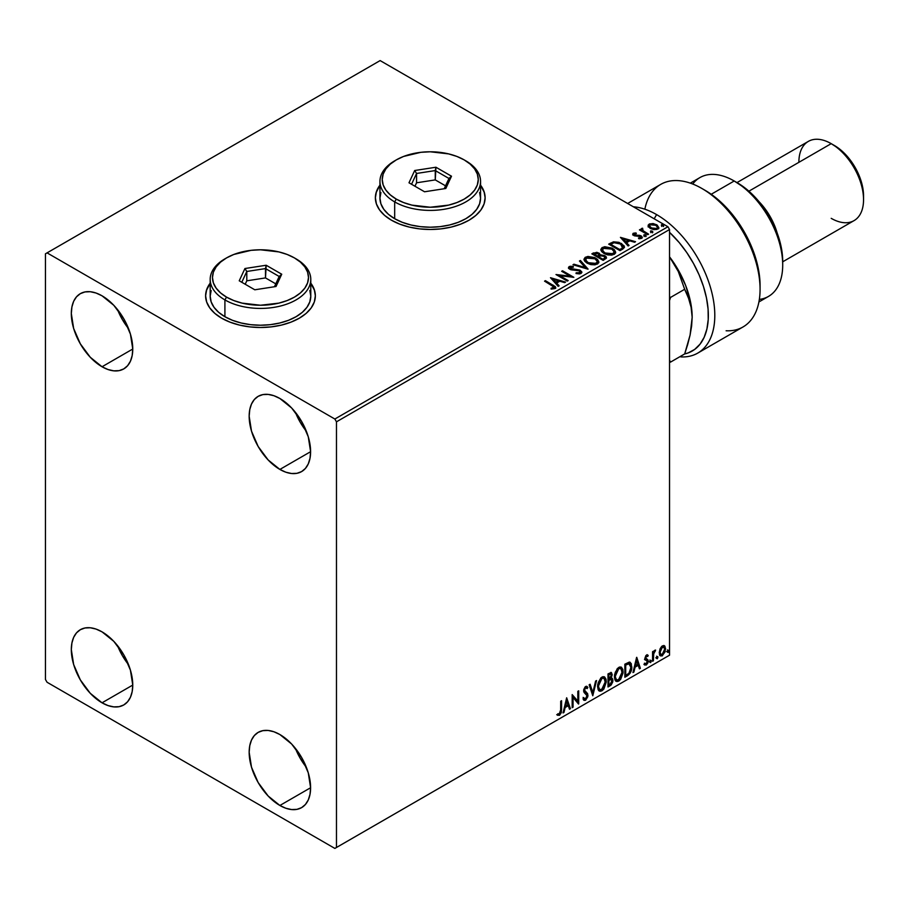 <?xml version="1.0" encoding="UTF-8"?>
<svg xmlns="http://www.w3.org/2000/svg" width="909" height="909" viewBox="0 0 909 909"><rect width="100%" height="100%" fill="white"/><g stroke="black" fill="none" stroke-linecap="round" stroke-linejoin="round"><path stroke-width="1.36" d="M210.184 283.517A54.881 31.679 0 0 0 205.604 295.993M221.682 318.218A54.881 31.679 180 0 1 205.604 295.811A54.881 31.679 180 0 1 210.184 283.154L206.661 289.63L205.604 295.811L206.661 301.993L209.786 307.935L214.854 313.412L221.682 318.218L230 322.15L239.487 325.081L249.782 326.888L260.485 327.49L271.189 326.888L281.483 325.081L290.971 322.15L299.288 318.218L306.117 313.412L311.185 307.935L314.309 301.993L315.355 295.811L314.309 289.63L310.787 283.154A54.881 31.679 180 0 1 315.355 295.811A54.881 31.679 180 0 1 281.483 325.081A54.881 31.679 180 0 1 221.682 318.218M379.951 185.504A54.881 31.679 0 0 0 375.372 197.98M391.449 220.205A54.881 31.679 180 0 1 375.372 197.798A54.881 31.679 180 0 1 379.951 185.141L376.428 191.617L375.372 197.798L376.428 203.98L379.553 209.922L384.621 215.399L391.449 220.205L399.755 224.137L409.243 227.068L419.538 228.875L430.252 229.477L440.956 228.875L451.25 227.068L460.738 224.137L469.055 220.205L475.873 215.399L480.952 209.922L484.065 203.98L485.122 197.798L484.065 191.617L480.554 185.141A54.881 31.679 180 0 1 485.122 197.798A54.881 31.679 180 0 1 451.25 227.068A54.881 31.679 180 0 1 391.449 220.205M295.425 748.38A43.439 25.077 -120 0 0 306.39 767.366L300.197 758.276L295.425 748.38M279.881 805.476A43.439 25.077 60 0 1 251.509 767.196A43.439 25.077 60 0 1 258.167 732.381A43.439 25.077 60 0 1 279.881 734.54L291.641 744.028L301.606 757.47L308.265 772.82L310.605 787.739L279.881 805.476L268.132 795.989L258.167 782.547L251.509 767.196L249.168 752.277L249.759 745.698L251.509 740.051L254.338 735.551L258.167 732.381L262.815 730.666L268.132 730.45L273.893 731.756L279.881 734.54A43.439 25.077 60 0 1 308.265 772.82A43.439 25.077 60 0 1 301.606 807.635L296.948 809.351L291.641 809.567L285.88 808.26L279.881 805.476L310.605 787.739L310.014 794.318L308.265 799.965L305.424 804.465L301.606 807.635A43.439 25.077 60 0 1 279.881 805.476M117.568 309.651A43.439 25.077 -120 0 0 128.544 328.649L122.351 319.559L117.568 309.651M102.035 366.759A43.439 25.077 60 0 1 73.652 328.467A43.439 25.077 60 0 1 80.322 293.664A43.439 25.077 60 0 1 102.035 295.811L113.795 305.299L123.76 318.741L130.419 334.092L132.759 349.022L102.035 366.759L90.286 357.271L80.322 343.818L73.652 328.467L71.322 313.548L71.913 306.969L73.652 301.322L76.492 296.834L80.322 293.664L84.969 291.937L90.286 291.721L96.047 293.028L102.035 295.811A43.439 25.077 60 0 1 130.419 334.092A43.439 25.077 60 0 1 123.76 368.906L119.102 370.633L113.795 370.838L108.035 369.531L102.035 366.759L132.759 349.022L132.169 355.601L130.419 361.237L127.578 365.736L123.76 368.906A43.439 25.077 60 0 1 102.035 366.759M295.425 412.334A43.439 25.077 -120 0 0 306.39 431.321L300.197 422.231L295.425 412.334M279.881 469.43A43.439 25.077 60 0 1 251.509 431.15A43.439 25.077 60 0 1 258.167 396.335A43.439 25.077 60 0 1 279.881 398.494L291.641 407.982L301.606 421.424L308.265 436.774L310.605 451.693L279.881 469.43L268.132 459.943L258.167 446.501L251.509 431.15L249.168 416.231L249.759 409.652L251.509 404.005L254.338 399.506L258.167 396.335L262.815 394.62L268.132 394.404L273.893 395.71L279.881 398.494A43.439 25.077 60 0 1 308.265 436.774A43.439 25.077 60 0 1 301.606 471.589L296.948 473.305L291.641 473.521L285.88 472.214L279.881 469.43L310.605 451.693L310.014 458.272L308.265 463.92L305.424 468.419L301.606 471.589A43.439 25.077 60 0 1 279.881 469.43M117.568 645.697A43.439 25.077 -120 0 0 128.544 664.695L122.351 655.605L117.568 645.697M102.035 702.805A43.439 25.077 60 0 1 73.652 664.513A43.439 25.077 60 0 1 80.322 629.71A43.439 25.077 60 0 1 102.035 631.857L113.795 641.345L123.76 654.787L130.419 670.138L132.759 685.068L102.035 702.805L90.286 693.317L80.322 679.875L73.652 664.513L71.322 649.594L71.913 643.015L73.652 637.368L76.492 632.88L80.322 629.71L84.969 627.983L90.286 627.767L96.047 629.073L102.035 631.857A43.439 25.077 60 0 1 130.419 670.138A43.439 25.077 60 0 1 123.76 704.952L119.102 706.679L113.795 706.884L108.035 705.577L102.035 702.805L132.759 685.068L132.169 691.647L130.419 697.294L127.578 701.782L123.76 704.952A43.439 25.077 60 0 1 102.035 702.805M45.45 253.804L45.45 679.466L47.063 682.261L334.853 848.415L669.535 655.196L336.478 847.483L336.478 421.821L669.535 229.534L669.535 655.196L669.535 229.534L667.922 226.739L334.853 419.026L47.063 252.872L380.132 60.585L667.922 226.739L380.132 60.585L45.45 253.804L45.45 679.466L47.063 682.261L334.853 848.415L336.478 847.483L336.478 421.821L334.853 419.026L47.063 252.872L45.45 253.804M663.968 645.538L664.774 646.072L662.422 645.844L660.082 648.787L659.411 654.241L660.014 655.457L662.059 655.923L665.183 651.708L664.979 646.333L663.775 645.504L661.729 646.356L660.082 648.787L659.23 652.662L660.525 655.912L662.422 655.73L665.615 648.969L664.32 645.685M652.56 661.263L653.423 660.763L653.707 653.469L655.457 650.071L653.423 652.617L653.423 651.208L652.56 651.708L652.56 661.263L653.423 660.763L653.56 654.196L655.605 650.117L653.423 652.617L653.423 651.208L652.56 651.708L652.56 661.263M646.947 656.048L645.935 655.798L647.697 656.525L648.208 655.412L647.401 654.889L648.208 655.412L645.799 655.673L644.879 658.855L647.128 660.945L647.265 662.309L644.572 664.74L646.367 665.002L647.958 662.741L647.924 659.877L645.742 657.946L646.39 656.309L647.697 656.525L648.208 655.412L646.526 655.025L644.867 658.491L647.333 661.741L646.276 663.888L645.072 663.57L644.958 665.093L644.311 664.718M627.471 675.739L630.232 673.092L631.698 668.66L631.266 663.627L629.596 662.138L624.847 664.195L624.847 677.262L627.471 675.739L624.847 676.512L627.471 675.739C630.494 673.524 631.937 670.569 631.812 666.876L629.255 662.116L624.847 664.195L624.847 677.262L627.471 675.739M608.007 686.977L611.143 685.022L612.791 681.841L612.689 678.966L611.155 678.114L612.223 674.717L611.189 672.512L608.007 673.91L608.007 686.977L610.28 685.67L612.95 680.421L611.155 678.114L612.223 674.717L611.439 672.615L608.007 673.91L608.007 686.977M592.782 695.771L596.554 680.534L595.6 681.08L592.85 692.578L590.1 684.25L589.146 684.807L592.782 695.771L596.554 680.534L595.6 681.08L592.85 692.578L590.1 684.25L589.146 684.807L592.782 695.771M573.045 707.168L573.045 697.442L578.703 703.907L578.703 690.829L577.829 691.34L577.829 701.078L572.17 694.601L572.17 707.668L573.045 707.168L572.17 706.929L573.045 707.168L573.045 697.442L578.51 704.02L578.703 690.829L577.829 691.34L577.829 701.078L572.17 694.601L572.17 707.668L573.045 707.168M557.376 715.042L559.512 715.315L558.865 714.94L560.569 712.679L560.933 709.168L558.865 714.94L559.512 715.315L561.58 709.543L560.933 709.168L560.933 701.089L560.933 709.168L561.58 709.543L561.58 700.714L560.717 701.225L560.614 711.986L559.717 713.826L557.819 713.781L557.376 715.042L559.512 715.315L561.353 712.565L561.58 700.714L560.717 701.225L560.717 709.918L559.501 713.985L557.819 713.781L557.808 715.338M566.659 697.782L563.035 712.951L563.978 712.406L565.148 707.543L568.318 705.702L569.488 709.225L570.432 708.679L566.659 697.782L563.035 712.951L563.978 712.406L565.148 707.543L568.318 705.702L569.488 709.225L570.432 708.679L566.659 697.782M583.658 700.066L585.975 698.964L587.339 694.965L584.953 699.885L585.601 700.26L587.987 695.34L583.896 690.204L585.032 691.522L583.862 689.772L584.998 687.454L583.862 689.772L584.51 690.147L585.646 687.829L584.998 687.454L587.169 688.624L587.839 687.431L586.6 686.272L587.839 687.431L586.941 686.397L585.657 686.477L583.635 690.704L584.078 692.431L587.123 695.828L585.532 698.953L583.76 697.794L583.055 698.862L584.135 700.362L585.601 700.26L587.839 696.646L587.668 693.749L584.51 690.147L585.396 688.011L586.396 687.749L587.169 688.624L587.839 687.431L586.396 686.261L585.135 686.874L583.748 689.579L583.748 691.669L586.691 694.499L587.089 696.294L585.362 699.032L583.76 697.794L583.055 698.862L583.578 699.828L585.601 700.26L583.828 700.123M597.565 686.534L598.145 689.636L600.008 691.283L601.928 690.829L603.86 689.045L606.258 682.045L606.03 679.239L604.599 676.955L602.883 676.694L600.86 677.887L597.804 684.068L597.565 686.534L599.361 691.033L601.928 690.829L606.269 681.443L604.485 676.898L601.86 677.125L597.565 686.534M614.393 676.819L614.973 679.921L616.847 681.557L618.768 681.114L620.688 679.318L623.051 672.933L622.858 669.513L621.426 667.24L619.711 666.979L617.313 668.558L614.643 674.342L614.393 676.819L616.188 681.318L618.768 681.114L623.108 671.728L621.313 667.172L618.699 667.411L614.393 676.819M636.595 657.412L632.971 672.569L633.914 672.024L635.084 667.161L638.254 665.331L639.425 668.842L640.368 668.297L636.743 657.321L632.971 672.569L633.914 672.024L635.084 667.161L638.254 665.331L639.425 668.842L640.368 668.297L636.595 657.412M649.799 661.934L650.844 662.32L651.071 660.479L649.844 661.536L650.526 662.604L651.253 661.093L650.526 660.423L649.799 661.934L650.526 662.604M656.48 658.082L657.514 658.468L657.752 656.628L656.514 657.684L657.196 658.752L657.923 657.241L657.196 656.571L656.48 658.082L657.196 658.752M667.354 651.798L668.399 652.185L668.626 650.344L667.399 651.401L668.081 652.469L668.808 650.958L668.081 650.287L667.354 651.798L668.081 652.469M648.185 226.261L650.265 228.443L653.855 229.613L656.9 229.42L658.73 228.023L657.343 225.205L653.401 223.614L649.537 223.921L648.185 225.114L648.185 226.261L650.265 228.443L657.718 229.057L658.82 227.511L656.65 224.75L652.867 223.546L649.162 224.114L648.083 226.421M647.708 234.67L648.583 234.17L642.674 230.443L642.618 228.216L641.288 228.807L641.527 230.091L640.311 229.398L639.436 229.897L647.708 234.67L648.583 234.17L643.095 230.841L642.618 228.216L641.674 228.432L641.527 230.091L640.311 229.398L639.436 229.897L647.708 234.67M639.629 238.783L640.55 237.794L638.482 237.988L638.754 238.715L641.663 238.328L641.106 235.885L641.106 236.635L639.55 236.056L641.106 236.635L641.106 235.885L639.55 235.317L639.55 236.056L637.289 236.022L639.55 236.056L639.55 235.317L635.039 235.92L635.561 235.295L634.596 234.977L634.596 235.726L634.334 233.852L636.311 233.704L636.118 232.999L636.118 233.681L636.118 232.999L632.925 233.533L633.107 235.022L634.493 235.84L640.504 236.556L640.754 237.647L638.482 237.988L638.754 238.715L641.856 238.203L641.834 236.42L639.55 235.317L635.039 235.17L634.164 233.977L636.311 233.704L635.368 232.954L633.255 233.295L633.255 234.045L634.743 233.704M622.62 249.157L624.403 247.43L624.108 245.828L619.018 242.351L613.495 241.828L608.678 244.135L619.995 250.668L624.472 246.975L621.438 243.464L613.495 241.828L608.678 244.135L619.995 250.668L622.62 249.157M600.201 255.236L598.861 253.043L598.861 253.793L595.781 252.963L593.441 253.679L598.861 253.793L598.861 253.043L593.441 252.929L593.441 253.679L592.486 254.225L593.441 252.929L591.85 253.85L603.167 260.383L606.303 258.281L606.223 256.872L604.883 255.679L600.201 255.043L599.474 253.463L596.815 252.304L591.85 253.85L603.167 260.383L606.473 257.69L604.883 255.679L600.235 254.747L600.235 255.497M587.93 269.178L580.385 260.474L579.431 261.019L585.271 267.564L573.931 264.201L572.977 264.746L588.078 269.098L580.385 260.474L579.431 261.019L585.271 267.564L573.931 264.201L572.977 264.746L587.93 269.178M568.193 280.574L559.774 275.711L573.852 277.313L562.535 270.78L561.66 271.28L570.102 276.154L556.001 274.541L567.318 281.074L568.193 280.574L559.774 275.711L573.852 277.313L562.535 270.78L561.66 271.28L570.102 276.154L556.001 274.541L567.318 281.074L568.193 280.574M552.07 285.506L554.16 287.233L551.081 288.278L551.513 289.039L554.956 288.562L555.342 286.653L545.411 280.665L544.548 281.165L552.07 285.506L553.786 287.892L551.081 288.278L551.513 289.039L554.956 288.562L555.717 287.517L545.411 280.665L544.548 281.165L552.07 285.506M550.49 277.722L558.183 286.358L559.126 285.812L556.66 283.04L559.842 281.211L564.637 282.631L565.58 282.085L550.49 277.722L558.183 286.358L559.126 285.812L556.66 283.04L559.842 281.211L564.637 282.631L565.58 282.085L550.49 277.722M581.044 273.495L581.794 271.871L579.806 270.064L570.204 268.428L570.227 267.348L573.318 267.235L573.306 266.439L570.113 266.269L568.568 267.246L569.023 268.689L570.818 269.734L579.476 270.837L580.078 272.677L576.158 272.791L576.022 273.541L579.908 273.893L581.862 272.314L580.362 270.348L570.647 268.757L570.352 267.269L573.318 267.235L573.306 266.439L569.204 266.587L568.489 267.644L569.818 269.28L579.476 270.837L579.817 272.859L576.158 272.791L576.022 273.541L581.044 273.495M587.112 263.178L590.657 264.564L594.884 264.849L597.849 263.746L598.804 261.792L597.543 259.429L594.679 257.565L587.918 256.44L585.157 257.383L584.01 259.167L584.76 261.247L587.112 263.178L597.372 264.065L598.815 261.974L595.759 258.122L585.407 257.236L583.998 259.338L587.112 263.178M603.94 253.463L607.485 254.85L611.712 255.134L614.677 254.031L615.632 252.077L614.37 249.714L612.064 248.123L604.746 246.714L601.997 247.668L600.838 249.452L601.588 251.52L603.94 253.463L614.2 254.35L615.643 252.259L612.586 248.407L602.235 247.521L600.838 249.623L603.94 253.463M620.427 237.351L628.119 245.975L629.062 245.43L626.608 242.669L629.778 240.828L634.573 242.248L635.516 241.703L620.427 237.351L628.119 245.975L629.062 245.43L626.608 242.669L629.778 240.828L634.573 242.248L635.516 241.703L620.427 237.351M644.151 235.806L646.049 235.431L644.333 234.704L644.151 235.806L645.822 235.931L645.606 234.965L643.936 234.84L644.151 235.806L643.936 234.84M650.833 231.943L652.719 231.568L651.014 230.852L650.833 231.943L652.492 232.068L652.276 231.113L650.605 230.988L650.833 231.943L650.605 230.988M661.707 225.659L663.604 225.296L661.888 224.568L661.707 225.659L663.377 225.784L663.161 224.83L661.491 224.705L661.707 225.659L661.491 224.705M485.122 197.98A54.881 31.679 0 0 0 480.554 185.504M484.065 191.992L480.952 186.05M379.553 186.05L376.428 191.992M315.355 295.993A54.881 31.679 0 0 0 310.787 283.517M314.309 290.005L311.185 284.062M209.786 284.062L206.661 290.005M555.706 288.096L545.195 281.54L545.411 280.665L545.411 281.404L553.058 285.824L553.058 285.074L555.649 287.869M554.16 287.983L551.081 289.028L553.047 288.869L553.047 288.13L553.047 288.869L553.786 288.642L554.036 287.676M554.16 288.062L554.16 287.312L553.786 287.892M551.24 278.574L564.728 282.574L551.24 278.574M556.66 283.79L558.694 286.062L556.66 283.79M553.297 280.006L555.876 282.904L558.308 281.495L558.308 280.756L555.876 282.904L553.297 279.268L558.308 280.756L555.876 282.154L553.297 280.006M557.365 275.325L570.102 276.893L570.102 276.154L570.102 276.893L557.365 275.325M562.307 271.655L562.535 270.78L562.535 271.518L572.511 277.279L562.307 271.655M559.774 276.461L559.774 275.711L559.774 276.461L567.546 280.949L559.774 276.461M580.397 272.848L578.965 273.859L576.158 273.541L576.158 272.791L576.158 273.541L579.817 273.609L580.306 272.382M580.397 272.768L580.397 272.018L579.817 272.859M568.557 268.019L569.204 266.587L569.204 267.337L573.306 267.178L573.306 266.439L573.306 267.223L570.113 267.019L568.489 268.36M570.057 268.246L570.352 267.269M570.352 268.019L570.647 269.496L570.647 268.757L570.647 269.496L572.636 270.041L572.636 269.291L572.636 270.041L574.829 270.075L574.829 269.325L574.829 270.075L580.362 271.098L580.362 270.348L581.805 272.666M581.794 272.609L579.181 270.575L571.556 269.871L569.977 268.371M573.84 264.996L573.931 264.201L573.931 264.939L585.271 268.314L585.271 267.564L585.271 268.314L573.84 264.996M579.874 261.508L580.385 260.474L587.316 269.007L580.385 261.213L579.874 261.508M584.033 259.724L585.407 257.236L585.407 257.986L595.759 258.872L595.759 258.122L598.781 262.337M598.804 262.531L596.247 259.167L590.793 257.213L585.953 257.702L584.01 259.917M597.213 261.656L596.179 264.155L591.895 264.735L587.203 262.917L585.487 260.213M597.361 262.519L596.179 264.155L596.179 263.417L596.179 264.155L587.975 263.417L585.521 259.997M586.6 257.883L594.884 258.622L597.361 261.644L596.179 263.417L587.975 262.678L585.487 259.588L586.6 257.883L589.555 257.224L595.281 258.872L596.849 260.269L597.258 262.247L594.179 264.03L588.827 263.121L585.646 260.394L586.6 257.883M600.201 255.043L600.201 255.793L604.883 256.429L604.883 255.679L606.405 258.054M606.417 258.088L603.883 255.974L600.201 255.793M604.996 257.452L604.917 258.531L602.872 259.963L598.667 257.531L598.667 256.781L600.622 255.804L604.008 256.19L604.996 257.452L603.871 259.383L604.905 257.804M598.917 255.793L598.338 256.361M597.952 256.611L597.952 255.861L597.508 256.861L593.872 254.77L593.872 254.02L598.008 253.554L598.986 254.77L597.952 256.611L598.883 255.111M597.508 256.111L593.872 254.02L593.872 254.77L597.508 256.861L597.508 256.111L593.872 254.02L595.952 253.088L598.008 253.554L598.986 254.725L597.508 256.111M603.871 258.645L602.872 259.963L603.871 258.645L602.872 259.213L598.667 256.781L598.667 257.531L602.872 259.963L602.872 259.213L598.667 256.781L601.054 255.702L603.281 255.861L604.996 257.44L603.871 258.645M600.872 250.009L602.235 247.521L602.235 248.259L612.586 249.157L612.586 248.407L615.609 252.622M615.632 252.816L613.086 249.452L607.632 247.498L602.781 247.987L600.838 250.191M614.041 251.941L613.018 254.44L608.735 255.009L604.03 253.202L602.326 250.486M614.189 252.793L613.018 254.44L613.018 253.691L613.018 254.44L604.803 253.702L602.36 250.27M603.44 248.168L611.712 248.907L614.2 251.918L613.018 253.691L604.803 252.963L602.315 249.873L603.44 248.168L606.383 247.498L612.496 249.407L614.041 251.191L614.029 252.691L611.018 254.304L605.655 253.395L602.474 250.679L603.44 248.168M624.301 246.964L621.438 244.214L616.779 242.533L613.041 242.68L609.325 244.51L610.394 243.146L610.394 243.896L613.495 242.578L613.495 241.828L613.495 242.578L621.438 244.214L621.438 243.464L624.426 247.35M622.926 247.373L619.699 250.248L610.712 245.055L619.699 250.248L619.699 249.498L610.712 244.305L610.712 245.055L610.712 244.305L614.098 242.714L620.574 243.964L622.676 248.191L622.926 247.407L619.699 250.248L620.642 248.952L619.699 249.498L610.712 244.305L614.098 242.714L617.62 242.783L621.801 244.816L622.87 247.043M622.926 247.407L622.926 246.669L622.676 247.441M621.177 238.192L634.664 242.203L621.177 238.192M626.608 243.407L628.63 245.68L626.608 243.407M623.233 239.635L625.812 242.533L628.244 241.124L628.244 240.374L625.812 242.533L623.233 238.885L628.244 240.374L625.812 241.783L623.233 238.885L623.233 239.635M634.596 234.977L634.334 233.852M641.663 238.328L642.311 237.419M642.243 237.806L641.106 236.635L642.231 237.76M632.755 234.522L633.255 233.295L633.766 235.499L640.277 236.42L640.55 238.544L640.277 237.158L640.55 238.544L639.561 238.783M640.277 236.42L640.55 237.794M633.255 233.295L632.664 234.886M635.368 233.704L632.732 234.567M640.89 237.828L640.55 238.544M634.596 235.726L634.164 234.715M644.151 236.545L643.936 235.579L645.606 235.715L645.606 234.965L645.822 236.67M645.822 235.931L645.606 234.965M645.89 235.92L643.856 235.636M640.084 230.272L640.311 229.398L641.527 230.841L641.527 230.091L641.527 230.841L640.084 230.272M641.674 228.432L641.527 230.091M641.674 229.182L642.618 228.216L642.674 229.045L641.674 229.182M642.368 230.011L642.549 229.102M642.549 229.852L643.095 231.59L643.095 230.841L643.095 231.59L645.799 233.306L645.799 232.568L647.935 234.545L642.254 230.284M650.833 232.693L650.605 231.727L652.276 231.852L652.276 231.113L652.492 232.818M652.492 232.068L652.276 231.113M652.56 232.068L650.537 231.784M648.185 227.011L649.162 224.114L649.162 224.864L652.867 224.296L652.867 223.546L652.867 224.296L656.65 225.5L656.65 224.75L658.775 227.875M658.73 228.761L657.934 226.455L653.923 224.466L649.958 224.512L648.117 226.046M657.434 227.761L656.707 229.216L653.798 229.591L650.628 228.352L649.481 226.25M649.492 226.182L651.151 228.693L649.481 226.148L650.037 224.784L655.787 225.262L657.48 227.33L656.707 229.216L657.412 227.693L656.707 228.466L651.151 227.943L651.151 228.693L656.707 229.216L656.707 228.466L651.73 228.239L649.435 225.796L650.81 224.432L653.866 224.489L656.752 225.966L657.423 227.682M661.707 226.409L661.491 225.443L663.161 225.568L663.161 224.83L663.377 226.534M663.377 225.784L663.161 224.83M663.445 225.784L661.422 225.5M558.308 280.756L555.876 282.154L553.297 279.268L558.308 280.756M628.244 240.374L625.812 241.783L623.233 238.885L628.244 240.374M557.16 714.974L558.865 714.94L556.728 714.667M566.512 698.396L570.432 708.679L569.273 708.6L569.784 708.304L566.512 698.396M567.671 705.339L568.318 705.702L567.671 705.339L564.5 707.168L565.148 707.543L564.5 707.168L563.33 712.031L563.978 712.406L563.239 712.088L564.5 707.168L567.671 705.339M566.08 700.521L564.864 705.611L565.512 705.986L564.864 705.611L566.08 700.521L567.955 704.577L565.512 705.986L566.727 700.896L566.08 700.521M572.17 694.681L577.829 701.078L572.17 694.681M578.056 691.204L578.056 703.475L578.056 691.204M572.397 697.078L573.045 697.442L572.397 697.078L572.397 706.793L572.397 697.078M585.532 698.953L584.328 698.714M583.112 697.419L584.885 698.578M587.203 687.056L586.68 687.977L587.203 687.056M585.646 687.829L587.169 688.624M584.998 687.454L585.748 687.374M584.248 698.703L583.396 697.976M589.657 684.511L592.85 692.578L589.657 684.511M595.702 681.023L592.418 694.703L595.702 681.023M604.155 676.739L606.269 681.443L605.621 681.068L601.281 690.454L601.928 690.829L599.042 690.817M598.588 690.59L601.792 690.113L604.587 686.159L605.621 681.068L604.576 677.16M605.383 678.864L605.053 677.932M599.724 689.476L597.974 687.409L598.236 682.614L600.451 678.693L603.417 677.989M603.667 678.182L601.258 678.069L603.985 678.319L605.405 681.943L601.906 689.499L599.872 689.658L597.792 685.659L599.554 689.431M598.44 686.022L601.906 678.444L601.258 678.069L597.792 685.659L598.44 686.022L600.372 679.909L602.315 678.25L604.224 678.478L605.36 682.92L603.451 688.056L600.372 689.851L599.27 689.124L598.44 686.022M611.087 672.501L612.223 674.717L611.575 674.342L611.098 676.694M610.518 677.739L611.155 678.114L610.518 677.739M612.121 678.284L611.155 678.114M611.757 678.148L612.95 680.421L612.302 680.046L609.632 685.295L610.28 685.67L608.007 686.238L611.632 682.977L612.302 680.046L611.666 678.057M610.996 676.91L611.575 674.342L610.939 672.342M611.109 679.353L608.235 679.909L610.712 679.375L612.075 680.921L609.882 684.568L608.235 684.761L608.235 679.909L610.064 679L611.234 679.557M610.541 673.944L608.235 674.376L610.916 674.012L611.348 675.251L609.325 678.682L608.235 678.569L608.235 674.376L610.325 673.671M608.882 678.943L608.882 674.751L608.235 674.376L608.235 678.569L608.882 678.943L608.882 674.751L610.882 673.989L611.189 676.387L608.882 678.943M610.712 679.375L611.996 680.227L611.484 683.079L608.882 685.136L608.882 680.273L608.235 679.909L608.235 684.761L608.882 685.136L608.882 680.273L611.484 679.466L610.837 679.091M620.995 667.024L623.108 671.728L622.46 671.353L618.12 680.739L618.768 681.114L615.882 681.102M615.427 680.875L618.62 680.398L621.426 676.444L622.46 671.353L621.404 667.445M622.222 669.149L621.892 668.206M616.552 679.762L614.814 677.682L615.234 672.365L617.677 668.626L620.256 668.274M620.506 668.467L618.086 668.354L620.813 668.604L622.233 672.228L618.734 679.784L616.7 679.932L614.62 675.932L616.393 679.716M615.268 676.307L618.734 668.729L618.086 668.354L614.62 675.932L615.268 676.307L617.2 670.194L619.143 668.524L621.052 668.763L622.188 673.205L620.279 678.341L617.2 680.125L616.097 679.409L615.268 676.307M630.232 662.354L629.255 662.116M629.892 662.206L631.164 666.502C631.289 670.194 629.846 673.149 626.824 675.376L629.21 673.308L630.823 669.535L631.039 664.763L629.835 662.15M629.346 663.661L630.835 665.956L630.539 670.308L628.983 673.205L625.71 675.421L625.71 665.036L629.346 663.661L628.142 663.252L628.789 663.627L625.062 664.661L628.789 663.627L630.937 667.376L628.983 673.205L625.71 675.421L625.062 675.046L625.71 675.421L625.71 665.036L625.062 664.661L625.062 675.046L625.062 664.661L629.176 663.502M628.789 663.627L629.698 663.797L629.051 663.422M636.448 658.025L640.368 668.297L639.22 668.217L636.448 658.025M637.607 664.956L638.254 665.331L637.607 664.956L634.437 666.786L635.084 667.161L634.437 666.786L633.266 671.649L633.914 672.024L633.175 671.706L634.437 666.786L637.607 664.956M636.016 660.15L634.8 665.24L635.448 665.604L634.8 665.24L636.016 660.15L637.891 664.206L635.448 665.604L636.664 660.525L636.016 660.15M648.208 655.412L647.083 654.662M647.56 655.048L647.094 656.059L647.56 655.048M647.049 656.162L645.935 655.798L645.095 657.571L645.742 657.946L646.583 656.173L647.697 656.525M646.583 656.173L645.935 655.798L646.583 655.764M645.947 658.684L647.924 659.877L645.947 658.684L647.924 659.877L647.276 659.502L647.56 660.809L648.208 661.184L647.924 659.877M644.572 664.74L646.367 665.002L648.208 661.184L647.56 660.809L645.72 664.627L646.367 665.002L643.936 664.365M646.276 663.888L645.072 663.57M644.424 663.195L645.629 663.513M645.151 659.798L647.128 660.945M645.254 660.014L644.504 659.423M645.549 660.127L646.288 660.4M644.265 664.695L645.538 664.729L646.844 663.434L647.538 661.309L647.049 659.23M645.299 658.309L645.935 655.798M649.878 660.048L650.526 660.423M651.253 661.093L650.605 660.718L649.878 662.229L649.151 661.559M649.799 662.263L650.56 660.366M652.787 651.583L653.423 652.617L652.787 651.583M654.025 651.139L654.775 650.276L655.184 651.367L654.094 651.094M653.23 652.503L652.787 660.389L653.423 660.763L652.56 660.513L653.276 652.344M656.559 656.196L657.196 656.571M657.923 657.241L657.275 656.866L656.559 658.377L655.832 657.707M656.468 658.411L657.241 656.514M664.774 646.072L665.615 648.969L664.968 648.606L661.775 655.355L662.422 655.73L660.218 655.684M659.707 655.423L662.15 655.116L664.195 652.287L664.956 648.162L663.911 645.492M663.4 646.799L661.775 646.651L663.729 646.935L664.74 649.481L662.422 654.56L661.048 654.662L659.457 651.787L660.32 654.241L659.468 652.105L660.002 649.015L661.638 646.731L663.218 646.651M660.104 652.162L662.422 647.026L661.775 646.651L659.457 651.787L660.104 652.162L661.388 648.015L663.865 647.015L664.74 649.81L663.468 653.594L660.968 654.616L660.104 652.162M667.433 649.912L668.081 650.287M668.808 650.958L668.16 650.583L667.433 652.094L666.706 651.423M667.354 652.128L668.126 650.23M567.955 704.577L565.512 705.986L566.727 700.896L567.955 704.577M637.891 664.206L635.448 665.604L636.664 660.525L637.891 664.206M334.853 419.026L667.922 226.739L669.535 229.534L336.478 421.821L334.853 419.026M336.478 847.483L669.535 655.196L336.478 847.483M656.605 214.604A82.31 47.529 -120 0 0 633.346 206.775A82.31 47.529 60 0 1 656.605 214.604A82.31 47.529 60 0 1 710.372 287.142A82.31 47.529 60 0 1 697.76 353.101A82.31 47.529 60 0 1 680.852 356.907A82.31 47.529 -120 0 0 713.463 300.311A82.31 47.529 -120 0 0 656.605 214.604L654.173 218.796L656.605 214.604M758.913 301.947L768.503 296.414A68.595 39.598 -120 0 0 779.013 241.442A68.595 39.598 -120 0 0 734.211 180.993L746.266 188.97L754.765 196.844L762.594 206.195L769.446 216.66L775.082 227.829L779.263 239.283L781.842 250.577L782.706 261.281A64.016 36.962 -120 0 0 737.438 182.868L734.211 180.993A68.595 39.598 60 0 1 782.706 265.008A68.595 39.598 60 0 1 759.356 299.413M777.161 232.999A45.734 26.406 -120 0 0 759.163 201.809A45.734 26.406 60 0 1 777.161 232.999M782.706 261.803L854.074 220.603A45.734 26.406 -120 0 0 861.084 183.959A45.734 26.406 -120 0 0 831.212 143.656L840.121 149.451L845.586 154.519L855.028 167.256L861.334 181.8L863.55 195.935A41.155 23.759 -120 0 0 834.451 145.531L831.212 143.656A45.734 26.406 60 0 1 863.55 199.673A45.734 26.406 60 0 1 831.212 218.342M798.875 162.325A45.734 26.406 60 0 1 831.212 143.656L748.902 191.185L831.212 143.656A45.734 26.406 -120 0 0 808.351 141.395L736.983 182.595M692.726 184.027A68.595 39.598 60 0 1 734.211 180.993L711.224 194.265L734.211 180.993A68.595 39.598 -120 0 0 699.907 177.596L690.329 183.141M697.76 353.101L743.028 326.956A82.31 47.529 -120 0 0 743.028 231.909A82.31 47.529 -120 0 0 660.718 184.391L627.642 203.48M644.856 209.206A82.31 47.529 60 0 1 701.873 188.47A82.31 47.529 60 0 1 760.072 289.278L760.072 285.551A77.742 44.882 -120 0 0 705.1 190.333L714.281 196.526L723.212 204.32L731.62 213.513L739.29 223.841L746.005 234.999L751.561 246.691L755.811 258.588L758.651 270.348L760.072 285.756M669.535 232.34L679.284 242.658L686.829 252.645L693.487 263.451L699.078 274.802L703.441 286.392L706.463 297.902L708.077 309.037L708.225 319.502L706.907 329.001L704.157 337.296L700.044 344.147L694.692 349.397L688.238 352.885L684.67 353.931L670.569 362.089L669.535 360.225L670.569 362.089L684.67 353.953A77.742 44.882 60 0 0 707.691 305.322A77.742 44.882 60 0 0 669.535 232.34M760.072 289.278A82.31 47.529 60 0 1 726.121 330.774M680.852 356.907L680.852 356.158M692.169 317.571A68.595 39.598 -120 0 0 692.169 317.286L691.613 309.105L687.681 295.232L684.67 289.278L678.284 271.473L669.535 256.861L677.966 269.473L685.67 285.528L690.522 301.833L692.169 317.286A68.595 39.598 -120 0 0 669.535 256.838L678.284 271.473L684.67 289.278L670.569 297.413L669.535 300.481L670.569 297.413L669.535 296.811L670.569 297.413L684.67 289.278L690.056 301.799L691.613 309.105L692.169 317.764M669.535 362.361L670.569 362.089L669.535 362.361M687.693 344.488L684.67 353.953L690.079 335.091L687.693 344.488M691.635 325.956L690.079 335.091L692.169 317.286L691.635 325.956M380.916 192.503L379.951 198.173A50.302 29.043 0 0 0 394.676 218.705L394.676 201.9L396.29 199.105A48.018 27.724 180 0 1 396.29 159.904A48.018 27.724 180 0 1 464.204 159.904L456.92 156.45L448.626 153.894L430.252 151.78L420.878 152.314L403.573 156.45L396.29 159.904L390.325 164.097L385.882 168.892L383.155 174.096L382.234 179.505L383.155 184.913L385.882 190.106L390.325 194.901L396.29 199.105L403.573 202.548L411.868 205.116L430.252 207.229L448.626 205.116L456.92 202.548L464.204 199.105L470.169 194.901L474.612 190.106L477.339 184.913L478.259 179.505L477.339 174.096L474.612 168.892L470.169 164.097L464.204 159.904A48.018 27.724 180 0 1 464.204 199.105A48.018 27.724 180 0 1 396.29 199.105L394.676 201.9A50.302 29.043 0 0 0 465.817 201.9A50.302 29.043 0 0 0 465.817 160.836L465.817 160.836A50.302 29.043 180 0 1 480.554 181.368A50.302 29.043 180 0 1 449.501 208.195A50.302 29.043 180 0 1 394.676 201.9L394.676 218.705A50.302 29.043 0 0 0 449.501 225A50.302 29.043 0 0 0 480.554 198.173L479.588 192.503M396.29 159.904L394.676 160.836A50.302 29.043 0 0 0 394.676 201.9A50.302 29.043 180 0 1 379.951 181.368A50.302 29.043 180 0 1 395.506 160.37M435.945 167.233L451.5 176.21L445.808 188.481L424.548 191.776L408.993 182.789L414.686 170.517L435.945 167.233L414.686 170.517L408.993 182.789L424.548 191.776L445.808 188.481L451.5 176.21L435.945 167.233L435.263 179.902L416.561 182.8L414.958 186.231L416.561 182.8L416.561 173.46L416.561 182.8L435.263 179.902L435.263 170.574L448.955 178.471L444.194 188.731L448.955 178.471L451.5 176.21L448.955 178.471L435.263 170.574L435.945 167.233M379.951 181.368L379.951 198.173L380.916 203.832L383.78 209.286L388.427 214.308L394.676 218.705L402.301 222.319L410.993 225L420.435 226.659L430.252 227.216L440.058 226.659L449.501 225L458.193 222.319L465.817 218.705L472.078 214.308L476.725 209.286L479.588 203.832L480.554 198.173L480.554 181.368M411.55 184.266L416.561 173.46L435.263 170.574L416.561 173.46L414.686 170.517L416.561 173.46L411.55 184.266M445.535 185.834L435.263 179.902L445.535 185.834M211.149 290.516L210.184 296.186A50.302 29.043 0 0 0 224.909 316.718L224.909 299.913L226.534 297.118A48.018 27.724 180 0 1 226.534 257.917A48.018 27.724 180 0 1 294.436 257.917L287.164 254.463L278.858 251.907L260.485 249.793L251.111 250.327L233.806 254.463L226.534 257.917L220.557 262.11L216.126 266.905L213.388 272.109L212.467 277.518L213.388 282.926L216.126 288.119L220.557 292.914L226.534 297.118L233.806 300.561L242.112 303.129L260.485 305.242L278.858 303.129L287.164 300.561L294.436 297.118L300.413 292.914L304.845 288.119L307.583 282.926L308.503 277.518L307.583 272.109L304.845 266.905L300.413 262.11L294.436 257.917A48.018 27.724 180 0 1 294.436 297.118A48.018 27.724 180 0 1 226.534 297.118L224.909 299.913A50.302 29.043 0 0 0 296.05 299.913A50.302 29.043 0 0 0 296.05 258.849L296.05 258.849A50.302 29.043 180 0 1 310.787 279.381A50.302 29.043 180 0 1 279.733 306.208A50.302 29.043 180 0 1 224.909 299.913L224.909 316.718A50.302 29.043 0 0 0 279.733 323.013A50.302 29.043 0 0 0 310.787 296.186L309.821 290.516M226.534 257.917L224.909 258.849A50.302 29.043 0 0 0 224.909 299.913A50.302 29.043 180 0 1 210.184 279.381A50.302 29.043 180 0 1 225.739 258.383M266.178 265.246L281.733 274.223L276.041 286.494L254.793 289.789L239.237 280.801L244.93 268.53L266.178 265.246L244.93 268.53L239.237 280.801L254.793 289.789L276.041 286.494L281.733 274.223L266.178 265.246L265.496 277.915L246.793 280.813L245.203 284.244L246.793 280.813L246.793 271.473L246.793 280.813L265.496 277.915L265.496 268.587L279.188 276.484L274.427 286.744L279.188 276.484L281.733 274.223L279.188 276.484L265.496 268.587L266.178 265.246M210.184 279.381L210.184 296.186L211.149 301.845L214.013 307.299L218.66 312.321L224.909 316.718L232.534 320.332L241.237 323.013L250.668 324.672L260.485 325.229L270.303 324.672L279.733 323.013L288.426 320.332L296.05 316.718L302.311 312.321L306.958 307.299L309.821 301.845L310.787 296.186L310.787 279.381M241.783 282.279L246.793 271.473L265.496 268.587L246.793 271.473L244.93 268.53L246.793 271.473L241.783 282.279M275.768 283.847L265.496 277.915L275.768 283.847M555.717 287.517L555.717 288.267M598.815 261.974L598.815 262.724M597.361 261.644L597.361 262.383M585.487 259.588L585.487 260.338M598.986 254.77L598.986 255.52M615.643 252.259L615.643 253.009M614.2 251.918L614.2 252.668M602.315 249.873L602.315 250.623M634.05 234.249L634.05 234.999M640.925 237.272L640.925 238.01M646.072 235.567L646.072 236.306M652.742 231.715L652.742 232.454M658.82 227.511L658.82 228.25M657.48 227.33L657.48 228.068M649.435 225.796L649.435 226.546M663.627 225.432L663.627 226.171M586.43 687.772L585.782 687.397M599.361 691.033L598.713 690.658M603.985 678.319L603.337 677.944M599.872 689.658L599.224 689.283M610.916 674.012L610.269 673.637M616.188 681.318L615.541 680.943M620.813 668.604L620.177 668.229M616.7 679.932L616.052 679.568M647.299 656.173L646.651 655.798M646.231 658.934L645.583 658.559M645.458 663.911L644.811 663.536M646.901 660.752L646.254 660.377M660.525 655.912L659.877 655.537M663.729 646.935L663.081 646.56M661.048 654.662L660.4 654.287M734.211 180.993L737.438 182.868M782.706 265.008L782.706 261.281M831.212 143.656L834.451 145.531M863.55 199.673L863.55 195.935M705.1 190.333L701.873 188.47M465.817 160.836L464.204 159.904M296.05 258.849L294.436 257.917"/></g></svg>

